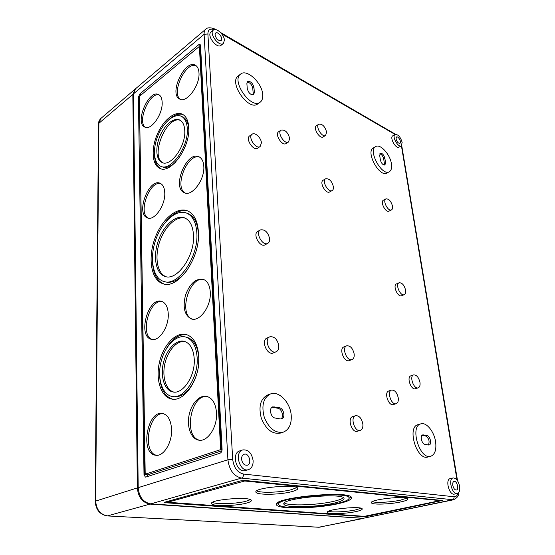 <?xml version="1.0" encoding="UTF-8"?>
<svg xmlns="http://www.w3.org/2000/svg" width="555" height="555" viewBox="0 0 555 555"><rect width="100%" height="100%" fill="white"/><g stroke="black" fill="none" stroke-linecap="round" stroke-linejoin="round"><path stroke-width="0.83" d="M223.367 43.429L221.05 45.316C216.936 49.249 206.363 35.423 210.983 32.079L213.286 30.143C216.214 27.257 224.296 34.646 224.421 40.244L223.367 43.429C219.26 47.362 208.673 33.48 213.286 30.143M248.446 469.641L245.421 470.522C236.707 473.602 230.894 453.095 239.802 450.868L242.792 449.918C248.307 449.439 251.748 453.012 253.115 460.636C253.24 465.381 251.686 468.385 248.446 469.641C239.739 472.721 233.891 452.145 242.792 449.918M260.163 102.189L257.77 103.889C248.751 111.569 228.299 82.348 238.296 75.834L240.655 74.044C246.892 68.563 262.175 83.007 262.716 94.551C262.994 98.145 262.14 100.691 260.163 102.189C251.165 109.855 230.679 80.537 240.655 74.044M283.341 432.13L280.386 433.08C272.373 434.398 266.032 429.494 261.356 418.359C258.346 406.69 260.392 398.927 267.482 395.07L270.375 394.001C278.853 390.442 290.376 402.444 291.222 415.397C291.687 424.138 289.058 429.716 283.341 432.13C275.335 433.441 268.981 428.515 264.284 417.346C261.266 405.636 263.292 397.859 270.375 394.001M260.135 146.52L257.673 148.15C253.413 151.425 245.046 138.577 249.695 135.857L252.15 134.192C254.946 131.972 261.197 137.855 261.433 142.871L260.135 146.52C255.89 149.794 247.509 136.905 252.15 134.192M276.154 351.745L273.337 352.918C267.232 355.908 260.642 340.354 267.031 338.037L269.82 336.816C274.371 336.24 277.361 339.216 278.797 345.744C278.971 348.79 278.09 350.788 276.154 351.745C270.056 354.735 263.445 339.133 269.82 336.816M267.794 243.34L265.165 244.769C260.045 248.009 252.324 234.023 257.784 231.393L260.399 229.916C264.908 229.201 267.989 232.122 269.633 238.685C269.786 240.96 269.168 242.507 267.794 243.34C262.681 246.58 254.939 232.545 260.399 229.916M288.538 141.962L286.102 143.53C282.176 146.499 274.392 134.13 278.679 131.702L281.101 130.099C285.09 129.53 287.962 132.319 289.71 138.466L288.538 141.962C284.625 144.931 276.82 132.52 281.101 130.099M325.625 135.392L323.246 136.884C319.749 139.478 312.666 127.754 316.489 125.687L318.861 124.167C322.372 123.772 324.966 126.415 326.631 132.097L325.625 135.392C322.136 137.98 315.039 126.228 318.861 124.167M332.188 190.525L329.712 191.912C325.834 194.5 319 182.234 323.19 180.202L325.653 178.772C329.226 178.363 331.814 181.02 333.409 186.737C333.611 188.624 333.201 189.886 332.188 190.525C328.317 193.098 321.47 180.805 325.653 178.772M352.043 359.557L349.275 360.59C344.197 362.894 338.626 348.568 343.94 346.903L346.688 345.827C350.316 345.536 352.807 348.249 354.166 353.972C354.444 356.9 353.736 358.759 352.043 359.557C346.979 361.853 341.387 347.486 346.688 345.827M360.264 430.396L357.364 431.263C351.815 433.323 346.979 417.964 352.716 416.59L355.588 415.681C359.175 415.501 361.596 418.255 362.852 423.93C363.157 427.406 362.29 429.563 360.264 430.396C354.721 432.456 349.858 417.055 355.588 415.681M396.187 403.672L393.384 404.553C388.576 406.44 383.769 392.239 388.771 390.991L391.552 390.075C394.751 389.943 396.978 392.538 398.247 397.859C398.594 400.988 397.907 402.93 396.187 403.672C391.386 405.552 386.558 391.317 391.552 390.075M389.333 171.71L386.981 173.007C379.627 177.961 365.315 151.744 373.335 147.949L375.666 146.596C380.237 143.447 390.221 154.484 391.435 163.85C392.01 167.853 391.31 170.475 389.333 171.71C382.006 176.656 367.66 150.37 375.666 146.596M430.666 456.3L427.808 457.029C416.694 460.726 406.655 426.871 418.075 424.651L420.884 423.847C426.379 421.973 434.142 431.478 435.592 441.704C436.584 449.737 434.94 454.607 430.666 456.3C419.58 459.998 409.486 426.06 420.884 423.847M391.497 209.88L389.076 211.115C385.697 213.196 379.849 201.701 383.491 200.147L385.905 198.884C388.861 198.676 391.074 201.118 392.531 206.21C392.787 208.097 392.447 209.318 391.497 209.88C388.125 211.954 382.263 200.438 385.905 198.884M418.199 387.834L415.459 388.722C411.075 390.498 406.329 376.984 410.915 375.818L413.635 374.902C416.597 374.805 418.706 377.303 419.975 382.395C420.343 385.337 419.746 387.147 418.199 387.834C413.822 389.61 409.056 376.068 413.635 374.902M404.255 294.636L401.681 295.711C397.817 297.688 392.42 285.305 396.527 283.889L399.087 282.779C402.063 282.599 404.241 285.069 405.615 290.175C405.92 292.52 405.469 294.004 404.255 294.636C400.398 296.606 394.987 284.195 399.087 282.779M401.314 145.833L399.031 147.131C395.854 149.323 389.326 137.439 392.808 135.788L395.077 134.463C398.129 134.303 400.488 136.946 402.153 142.406L401.314 145.833C398.143 148.025 391.601 136.114 395.077 134.463L221.729 33.91M457.278 493.499L454.385 494.11C449.231 495.601 444.957 479.353 450.265 478.597L453.137 477.945C456.148 478.015 458.305 480.776 459.602 486.229C460.123 490.308 459.353 492.729 457.278 493.499C452.138 494.991 447.836 478.701 453.137 477.945M166.236 501.789L167.381 501.866M167.603 502.254L364.364 516.344L440.087 500.624L244.679 480.998L167.603 502.254L167.582 501.408M240.669 480.88L165.182 502.081L164.564 502.448L165.765 502.768L363.65 516.636L367.028 516.365L442.328 500.478L245.345 480.498L240.669 480.88M147.63 476.481L147.304 474.907L221.924 450.764M199.772 47.015L200.577 46.342M199.939 47.106L221.41 448.662L220.744 450.001L219.898 449.89L145.805 473.998L145.188 473.186L139.388 97.083L139.867 95.994L198.822 46.849L199.425 47.085L220.571 448.551L219.898 449.89M222.09 449.557L220.744 450.001M147.304 474.907L144.827 474.671L146.347 474.053M144.002 474.587L138.41 97.215L139.839 93.968L198.711 44.726L200.071 44.4L200.528 45.427L222.083 449.175C222.055 451.229 221.389 452.575 220.071 453.199L145.854 477.05L145.396 477.099L144.002 474.587L144.827 474.671L139.395 97.278M133.491 93.864L135.448 88.842L205.815 29.144C204.566 30.241 203.997 31.954 204.108 34.285L133.491 93.864L138.188 487.651C139.083 497.009 143.28 502.414 150.787 503.864L363.164 518.294L452.332 499.84C453.622 499.41 454.198 498.383 454.073 496.76L243.576 474.067C243.569 476.162 242.882 477.501 241.522 478.098L150.787 503.864M214.216 29.665C210.081 28.277 207.972 29.727 207.896 34.015L232.698 459.408L227.918 459.79C229.298 470.168 233.828 476.266 241.522 478.098L453.518 499.784L363.164 518.294M254.37 92.449L253.635 94.641C250.694 95.106 248.571 93.108 247.273 88.647L246.871 83.625L247.579 81.488C250.527 81.016 252.65 83.007 253.954 87.454L254.37 92.449L253.184 93.316L252.934 94.919M385.545 162.712L384.934 164.981C382.929 165.112 381.41 163.441 380.376 159.951L379.696 155.483L380.293 153.256C382.298 153.118 383.817 154.79 384.851 158.272L385.545 162.712L384.372 163.371L384.233 165.099M452.797 485.389C453.511 488.421 454.712 489.968 456.383 490.023C459.36 489.586 456.938 480.519 454.08 481.379C452.949 481.802 452.519 483.134 452.797 485.389M396.013 138.875C396.936 141.913 398.247 143.384 399.94 143.301C401.882 142.392 398.254 135.767 396.478 136.988L396.013 138.875M214.986 34.826C216.27 39.065 218.33 40.945 221.167 40.466C223.748 38.642 217.879 30.886 215.562 33.092L214.986 34.826M241.585 459.207C242.32 463.446 244.221 465.444 247.273 465.222C252.31 463.987 248.994 452.471 244.124 454.261C242.382 454.961 241.529 456.612 241.585 459.207M242.327 462.107L241.619 459.623M428.488 444.992L424.887 444.361C421.71 444.042 419.753 435.46 422.723 434.919L427.024 435.578C430.167 435.932 432.102 444.437 429.154 444.971L428.488 444.992M422.071 435.3L425.616 435.966C428.946 438.256 429.868 441.26 428.384 444.971M280.33 418.942L275.086 418.019C270.68 417.533 268.662 407.96 272.713 406.864L279.394 407.745C283.744 408.286 285.735 417.783 281.697 418.852L280.33 418.942M272.019 407.231L277.937 408.258C281.857 408.737 284.16 416.978 280.927 418.99M379.821 153.797C381.694 154.45 382.985 156.156 383.685 158.931L384.372 163.371M247.1 82.084C249.958 82.501 251.852 84.582 252.768 88.328L253.184 93.316M212.405 502.407C216.485 504.523 236.555 503.808 246.004 501.269L250.361 499.666M246.129 503.205C249.688 502.289 251.415 501.38 251.311 500.485C251.526 496.253 209.561 499.465 211.559 503.538C211.517 506.431 235.251 506.146 246.129 503.205M328.414 511.308C332.244 512.584 347.354 511.765 355.915 509.837L361.083 508.241M356.116 511.543C360.285 510.628 362.325 509.754 362.228 508.942C362.214 505.681 325.542 509.268 327.464 512.327C327.533 514.381 345.931 513.847 356.116 511.543M372.308 501.685C376.117 503.045 391.358 502.199 400.557 500.138L406.836 498.147M400.8 501.914C405.691 500.832 408.071 499.819 407.96 498.862C407.772 495.317 369.235 499.451 371.427 502.761C371.6 504.918 389.936 504.363 400.8 501.914M256.681 490.877C260.69 493.187 281.003 492.465 291.326 489.697L296.786 487.602M291.5 491.723C295.78 490.62 297.841 489.524 297.695 488.449C297.695 483.738 253.593 487.574 255.931 492.077C256.035 495.185 279.727 494.887 291.5 491.723M349.13 498.293L350.913 496.954M276.869 503.538L278.867 504.53M338.827 503.552C347.458 501.547 351.669 499.59 351.454 497.682C351.613 489.989 272.012 497.467 276.501 504.675C276.869 509.629 317.176 508.741 338.827 503.552M348.922 496.371L348.859 495.976M278.686 502.219L278.825 504.19M337.308 503.42C345.37 501.547 349.296 499.715 349.095 497.932C349.227 490.724 274.683 497.724 278.853 504.488C279.179 509.129 317.023 508.297 337.308 503.42M284.389 502.969C288.475 506.209 317.932 505.154 333.839 501.304C338.869 500.131 342.046 498.938 343.372 497.724M334.034 503.149C340.881 501.54 344.211 499.986 344.038 498.473C344.1 492.306 280.4 498.279 283.903 504.086C284.139 508.054 316.676 507.346 334.034 503.149M156.663 455.315C141.872 452.637 148.539 412.011 163.316 413.662M171.592 429.473C172.258 442.779 163.441 456.862 155.657 455.246C139.638 453.685 147.269 409.639 162.719 413.517C168.033 414.994 170.995 420.315 171.592 429.473M145.611 127.372C136.572 122.301 149.503 91.492 159.292 94.988M162.157 102.328C162.913 114.302 150.884 131.056 144.689 127.033C134.338 122.662 149.135 88.613 158.841 94.697C160.888 95.904 161.991 98.443 162.157 102.328M180.521 99.38C170.773 93.608 185.53 61.334 196.054 65.691M198.981 72.816C200.112 85.519 186.32 103.778 179.549 98.963C168.498 93.74 185.301 58.344 195.637 65.407C197.635 66.683 198.745 69.153 198.981 72.816M199.745 440.261C183.039 437.104 190.622 394.043 207.258 396.513M216.512 412.774C217.574 427.017 207.535 442.21 198.669 440.15C191.191 438.956 186.757 427.218 189.012 415.515C191.142 403.79 199.411 394.702 206.724 396.374C212.44 398.067 215.701 403.534 216.512 412.774M152.368 339.514C139.485 335.602 149.156 298.868 162.296 301.608M168.262 313.984C168.977 327.034 158.848 341.998 151.355 339.327C137.224 336.254 148.261 296.294 161.782 301.421C165.723 302.926 167.881 307.116 168.262 313.984M185.335 193.057C173.659 187.576 187.382 152.805 199.606 157.12M203.796 166.292C204.948 179.66 191.891 197.039 184.295 192.703C171.363 187.736 186.966 149.947 199.196 156.892C201.937 158.376 203.477 161.512 203.796 166.292M148.31 218.122C137.626 213.377 149.538 180.229 160.763 183.601M164.766 192.89C165.515 205.419 154.186 221.396 147.339 217.831C135.385 213.8 148.969 177.482 160.298 183.358C163.045 184.732 164.537 187.902 164.766 192.89M192.377 319.146C178.044 314.546 189.255 275.842 203.824 279.547M210.283 292.041C211.406 306.006 199.738 322.24 191.288 318.903C184.489 315.302 182.56 307.394 185.502 295.177C189.886 283.445 195.846 278.18 203.38 279.373C207.466 281.066 209.769 285.284 210.283 292.041M172.515 399.135C164.995 396.61 160.735 389.333 159.75 377.296M166.042 349.213C172.05 338.772 178.974 333.937 186.806 334.693M198.85 357.018C200.341 378.656 184.232 402.68 171.342 398.955C160.679 396.769 155.386 379.003 159.556 361.832C163.558 344.613 176.095 331.55 186.459 334.589C193.785 337.156 197.913 344.634 198.85 357.018M186.501 337.239L187.312 337.433C194.097 339.806 197.92 346.702 198.78 358.128L198.628 364.267M195.901 376.727C190.074 390.963 182.574 397.609 173.41 396.672L172.452 396.499M197.171 357.767C198.53 377.712 183.677 399.85 171.786 396.381C161.998 394.355 157.114 378.01 160.957 362.179C164.641 346.306 176.192 334.276 185.724 337.051C192.509 339.417 196.324 346.32 197.171 357.767M173.701 392.045C165.834 389.887 161.921 376.658 164.891 363.65C167.763 350.614 176.899 340.312 184.912 341.519M194.25 359.078C195.381 376.054 182.741 394.869 172.598 391.879C164.322 390.13 160.159 376.276 163.427 362.797C166.562 349.282 176.379 339.063 184.461 341.38C190.275 343.392 193.542 349.296 194.25 359.078M160.686 168.658C156.808 166.41 154.741 161.789 154.477 154.803M168.893 119.658C173.979 114.934 178.675 113.234 182.977 114.566M188.762 127.601C190.33 147.692 170.371 174.811 159.583 168.241C152.001 164.745 151.043 148.809 157.225 134.456C163.274 120.046 175.248 110.292 182.685 114.399C186.341 116.515 188.367 120.914 188.762 127.601M175.706 162.053C170.517 166.888 165.896 168.436 161.831 166.701L161.082 166.396M182.359 116.8L183.108 117.147C186.494 119.103 188.374 123.168 188.735 129.35M187.306 128.691C188.735 147.193 170.35 172.182 160.395 166.112C153.416 162.886 152.535 148.206 158.237 134.969C163.822 121.684 174.846 112.72 181.686 116.481C185.072 118.43 186.945 122.502 187.306 128.691M162.858 162.768C149.704 156.489 166.653 115.031 180.333 120.359M184.76 130.578C185.946 146.319 170.323 167.575 161.831 162.379C155.92 159.625 155.171 147.137 160.02 135.871C164.786 124.563 174.152 116.973 179.952 120.144C182.859 121.802 184.461 125.284 184.76 130.578M163.878 283.966C157.086 281.038 153.305 273.983 152.542 262.806M166.243 221.223C173.514 212.697 180.75 209.291 187.958 211.018M198.44 232.122C200.459 258.325 177.517 290.334 162.615 283.612C151.237 279.796 147.776 258.762 154.561 239.399C161.158 219.967 176.705 206.099 187.784 210.949C194.125 213.959 197.677 221.022 198.44 232.122M187.271 213.335L188.339 213.737C194.312 216.561 197.656 223.186 198.371 233.613L198.378 237.873M188.173 268.738C180.333 279.54 172.536 283.876 164.786 281.732L164.19 281.558M196.858 233.072C198.732 257.624 177.239 287.608 163.26 281.281C152.632 277.694 149.378 258.006 155.74 239.857C161.928 221.639 176.49 208.673 186.848 213.182C192.814 216.006 196.151 222.638 196.858 233.072M165.841 276.619C157.204 273.282 154.484 257.194 159.535 242.077C164.46 226.919 176.226 215.604 185.155 218.115M193.487 235.112C195.048 256.126 176.67 281.753 164.675 276.293C155.636 273.206 152.847 256.382 158.293 240.835C163.593 225.24 176.039 214.188 184.87 217.99C190.025 220.404 192.897 226.114 193.487 235.112M319.472 527.132L321.907 526.639L319.021 527.222L107.233 515.921L318.709 527.243L363.539 518.391L149.947 504.1L107.531 515.886C100.302 514.624 96.341 509.643 95.661 500.929L98.887 123.286L98.506 124.036L95.203 501.214M363.976 518.273L363.539 518.391M135.129 89.14L132.825 94.433L98.887 123.286L100.885 118.437L134.761 89.417M149.947 504.1C142.441 502.65 138.244 497.252 137.356 487.907L132.825 94.433M207.896 34.015L204.108 34.285L227.918 459.79L138.188 487.651M232.698 459.408C233.815 467.698 237.436 472.583 243.576 474.067M458.028 493.18C457.285 495.684 455.967 496.878 454.073 496.76M457.008 480.026L401.411 145.771M243.083 480.498L243.125 481.123M244.644 480.457L244.679 480.998M439.858 500.124L439.928 500.575M441.107 500.249L441.211 500.922M366.98 515.942L367.028 516.365M165.744 501.928L165.765 502.768M146.631 474.081L145.805 473.998M221.41 448.662L220.571 448.551M200.119 47.466L199.425 47.085M200.549 45.739L198.711 44.726M141.407 94.711L139.839 93.968M139.09 97.534L138.41 97.215M394.161 133.332L394.771 134.261M422.105 435.266L423.43 434.898M425.616 435.966L427.024 435.578M272.72 407.28L274.177 406.76M277.937 408.258L279.394 407.745M383.685 158.931L384.851 158.272M252.768 88.328L253.954 87.454M321.907 526.639L362.318 518.467M137.356 487.907L95.203 501.234C95.793 509.705 99.796 514.603 107.233 515.921M167.395 502.365L167.374 501.47M440.087 500.624L440.011 500.138M145.646 474.019L146.478 474.095M199.273 46.738L199.966 47.12M205.815 29.144C208.16 26.307 215.069 28.811 215.104 29.353L215.506 29.588M395.542 134.296L220.495 32.481M453.518 499.784C457.299 497.911 459.061 495.462 458.798 492.424M401.709 145.5L457.542 480.769M349.095 497.932L348.88 496.045M155.657 455.246L156.004 455.287M144.689 127.033L145.098 127.213M179.549 98.963L180.042 99.206M198.669 440.15L199.141 440.212M151.355 339.327L151.799 339.431M184.295 192.703L184.864 192.918M147.339 217.831L147.79 217.99M191.288 318.903L191.87 319.056M171.342 398.955L172.057 399.08M185.724 337.051L187.312 337.433M172.598 391.879L173.174 391.983M159.583 168.241L160.333 168.547M181.686 116.481L183.108 117.147M161.831 162.379L162.421 162.629M162.615 283.612L163.607 283.903M186.848 213.182L188.339 213.737M164.675 276.293L165.48 276.536M320.235 527.132L318.709 527.243M98.506 124.036C98.395 122.058 99.185 120.192 100.885 118.437"/></g></svg>
